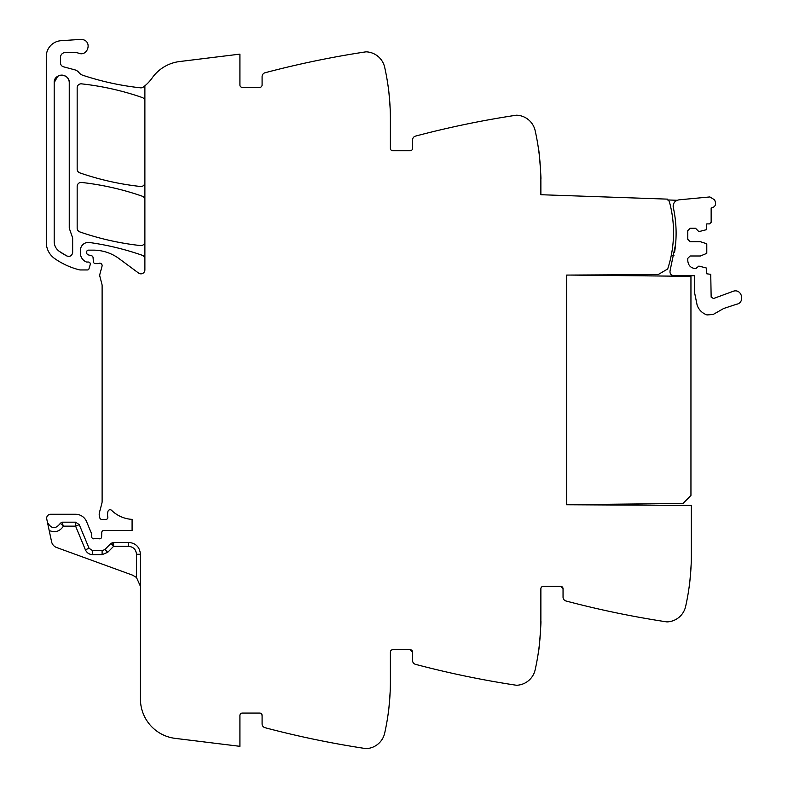 <?xml version="1.0" encoding="UTF-8"?>
<svg xmlns="http://www.w3.org/2000/svg" width="788" height="788" viewBox="0 0 788 788"><rect width="100%" height="100%" fill="white"/><g stroke="black" fill="none" stroke-linecap="round" stroke-linejoin="round"><path stroke-width="1.18" d="M69.245 82.642A7.525 7.525 0 0 0 61.72 75.116A7.525 7.525 0 0 0 54.195 82.632C53.742 72.939 69.708 72.939 69.245 82.642L69.245 228.165L72.654 237.976L72.654 252.465C72.023 255.785 70.093 256.957 66.852 255.982L59.208 251.303A66.684 66.684 0 0 0 66.852 255.972L66.852 255.982M59.208 251.293A11.879 11.879 0 0 0 59.208 251.303C55.968 248.88 54.303 245.649 54.195 241.611L54.195 82.642L57.711 76.278M144.884 258.996A3.96 3.96 0 0 0 142.224 255.263A277.199 277.199 0 0 0 89.428 242.497A7.919 7.919 0 0 0 80.415 250.348L80.415 253.155A9.505 9.505 0 0 0 86.099 261.862A1.98 1.98 0 0 0 86.897 262.03L88.335 262.03A1.98 1.98 0 0 1 90.226 264.571L88.975 268.806A1.586 1.586 0 0 1 87.458 269.949L80.268 269.949A3.96 3.96 0 0 1 79.302 269.821A75.234 75.234 0 0 1 54.766 258.631A19.799 19.799 0 0 1 46.275 242.379L46.275 56.509A15.839 15.839 0 0 1 61.07 40.7L80.652 39.4A7.131 7.131 0 0 1 83.508 39.794C92.314 42.453 87.261 56.716 78.741 53.229A11.879 11.879 0 0 0 74.771 52.55L65.286 52.55A4.748 4.748 0 0 0 60.528 57.297L60.528 62.971A3.96 3.96 0 0 0 63.464 66.793L74.811 69.837A7.919 7.919 0 0 1 78.967 72.565A8.313 8.313 0 0 0 82.858 75.284A277.199 277.199 0 0 0 140.491 87.823A3.96 3.96 0 0 0 143.278 87.074A39.597 39.597 0 0 0 152.104 78.032A39.597 39.597 0 0 1 179.654 61.533L239.916 54.126L239.916 85.015A2.374 2.374 0 0 0 242.29 87.389L259.715 87.389A2.374 2.374 0 0 0 262.089 85.015L262.089 76.574A3.96 3.96 0 0 1 265.044 72.752A950.377 950.377 0 0 1 365.543 51.9A4.748 4.748 0 0 1 366.538 51.85A19.799 19.799 0 0 1 384.682 67.305A237.592 237.592 0 0 1 390.395 119.077L390.395 148.38A2.374 2.374 0 0 0 392.769 150.754L410.193 150.754A2.374 2.374 0 0 0 412.567 148.38L412.567 139.939A3.96 3.96 0 0 1 415.512 136.107A950.377 950.377 0 0 1 516.022 115.255A4.748 4.748 0 0 1 517.017 115.215A19.799 19.799 0 0 1 535.16 130.66A237.592 237.592 0 0 1 540.873 182.432L540.873 194.715L667.643 199.137L667.613 199.925A3.211 3.211 0 0 1 669.465 202.033A116.417 116.417 0 0 1 667.663 269.004L658.088 274.598L566.611 275.081L566.611 504.753L691.352 505.404L691.352 554.663A237.592 237.592 0 0 1 685.639 606.435A19.799 19.799 0 0 1 667.495 621.88A4.748 4.748 0 0 1 666.5 621.84A950.377 950.377 0 0 1 565.991 600.988A3.96 3.96 0 0 1 563.046 597.156L563.046 588.715L560.672 586.341A2.374 2.374 0 0 1 563.046 588.715M540.854 179.29C541.435 180.147 538.992 148.331 538.549 149.277C538.992 148.331 541.435 180.147 540.854 179.29M390.375 115.925C390.956 116.811 388.514 84.956 388.07 85.922C388.514 84.956 390.956 116.811 390.375 115.925M144.884 85.813L144.884 269.87A3.96 3.96 0 0 1 138.56 273.052L119.155 258.691A43.557 43.557 0 0 0 93.25 250.141L88.335 250.141A1.586 1.586 0 0 0 86.749 251.727L86.749 252.938A1.98 1.98 0 0 0 88.217 254.859L91.585 255.755A1.98 1.98 0 0 1 93.043 257.499L93.427 261.803A1.98 1.98 0 0 0 95.397 263.606L97.535 263.606A3.96 3.96 0 0 0 98.914 263.359A2.374 2.374 0 0 1 102.036 266.206L99.869 274.283A3.96 3.96 0 0 0 99.859 276.302L101.987 284.507A3.96 3.96 0 0 1 102.115 285.492L102.115 501.454A7.919 7.919 0 0 1 101.839 503.502L99.455 512.427A7.919 7.919 0 0 0 99.455 516.524L99.84 517.952A1.98 1.98 0 0 0 101.751 519.42L105.878 519.42A1.98 1.98 0 0 0 107.818 517.056A12.667 12.667 0 0 1 107.976 511.363A2.177 2.177 0 0 1 111.61 510.358A31.678 31.678 0 0 0 132.088 519.371L132.088 530.511L103.75 530.511A1.98 1.98 0 0 0 101.77 532.422L101.613 536.914A1.98 1.98 0 0 1 98.924 538.687A3.96 3.96 0 0 0 97.495 538.431L95.85 538.431A3.96 3.96 0 0 0 94.432 538.687A1.98 1.98 0 0 1 91.733 536.845L91.733 534.461A1.98 1.98 0 0 0 91.585 533.712L86.572 521.607A11.879 11.879 0 0 0 75.599 514.269L50.629 514.269A3.96 3.96 0 0 0 46.758 519.056L51.575 541.72A7.919 7.919 0 0 0 56.618 547.512L132.63 575.181L136.482 577.486L140.441 586.341M136.482 554.269L140.441 554.269C139.742 547.049 135.782 543.09 128.562 542.39L113.59 542.39L110.773 543.572L104.922 549.522L102.105 550.704L102.105 554.663L92.698 554.663L92.698 550.704L102.105 550.704L92.698 550.704L89.044 548.261L79.253 524.641L75.599 522.188L61.897 522.188L60.4 523.252L63.424 526.148L75.599 526.148L79.253 524.641L89.044 548.261L85.38 549.778C86.838 552.88 89.271 554.506 92.698 554.663L102.105 554.663L107.749 552.29L113.59 546.35L128.562 546.35C133.379 546.823 136.019 549.463 136.482 554.269L136.482 577.486M140.441 554.269L140.441 699.074A39.597 39.597 0 0 0 175.222 738.376L239.916 746.325L239.916 715.435A2.374 2.374 0 0 1 242.29 713.061L259.715 713.061L261.114 713.514L262.089 715.425M560.672 586.341L543.247 586.341A2.374 2.374 0 0 0 540.873 588.715L540.873 618.019A237.592 237.592 0 0 1 535.16 669.79A19.799 19.799 0 0 1 517.017 685.245A4.748 4.748 0 0 1 516.022 685.196A950.377 950.377 0 0 1 415.512 664.343A3.96 3.96 0 0 1 412.567 660.521L412.567 652.08L410.193 649.696L392.769 649.696A2.374 2.374 0 0 0 390.395 652.08L390.395 681.384A237.592 237.592 0 0 1 384.682 733.145A19.799 19.799 0 0 1 366.538 748.6A4.748 4.748 0 0 1 365.543 748.551A950.377 950.377 0 0 1 265.044 727.708A3.96 3.96 0 0 1 262.089 723.876L262.089 715.435A2.374 2.374 0 0 0 259.715 713.061M390.375 684.526C390.956 683.649 388.514 715.494 388.07 714.539C388.514 715.494 390.956 683.649 390.375 684.526M540.854 621.171C541.435 620.284 538.992 652.139 538.549 651.174C538.992 652.139 541.435 620.284 540.854 621.171M691.322 557.805C691.913 556.929 689.47 588.774 689.027 587.818C689.47 588.774 691.913 556.929 691.322 557.805M144.884 199.935A3.96 3.96 0 0 0 142.224 196.192A277.199 277.199 0 0 0 81.558 182.452A3.96 3.96 0 0 0 77.165 186.392L77.165 228.165A3.96 3.96 0 0 0 79.824 231.908A277.199 277.199 0 0 0 140.491 245.57A3.96 3.96 0 0 0 144.884 241.63M144.884 101.248A3.96 3.96 0 0 0 142.214 97.515A277.199 277.199 0 0 0 81.558 83.853A3.96 3.96 0 0 0 77.165 87.793L77.165 169.124A3.96 3.96 0 0 0 79.824 172.868A277.199 277.199 0 0 0 140.491 186.49A3.96 3.96 0 0 0 144.884 182.55M47.635 523.035L47.467 522.405C51.368 529.073 55.672 529.359 60.4 523.252L60.154 523.853M410.193 649.696A2.374 2.374 0 0 1 412.567 652.08M111.325 543.109L110.773 543.572L113.59 546.35L111.325 543.109M61.897 522.188L63.424 526.148C59.858 531.427 55.111 532.885 49.201 530.531M113.59 542.39L113.61 546.35L112.871 542.459M85.38 549.778L75.599 526.148L75.599 522.188M673.976 255.637L671.209 255.637M674.548 252.436A119.343 119.343 0 0 0 676.104 232.657A119.609 119.609 0 0 1 675.611 244.093C676.725 231.78 675.956 219.586 673.307 207.51C672.903 203.117 674.883 200.556 679.226 199.807L709.88 196.941L714.637 199.866L715.386 202.112C715.977 204.929 714.913 206.811 712.194 207.746L711.15 207.983L711.15 222.314L709.564 223.9L706.787 223.9L706.245 229.741L698.867 231.623L695.509 228.254L690.16 228.254L687.786 230.638L687.786 239.345L690.16 241.719L700.453 241.719L706.245 243.6L706.787 244.359L706.787 253.342L700.453 255.982L690.16 255.982L687.786 258.356L687.786 260.729C688.259 265.536 690.899 268.176 695.705 268.649L698.867 266.078L706.245 267.959L706.787 273.8L710.746 274.332L711.15 297.135L713.485 298.534L733.736 291.087C742.138 288.871 745.123 302.838 736.553 304.247L723.699 308.482L713.15 314.481L706.984 314.934C702.266 313.22 698.995 310.029 697.183 305.35L694.514 292.358L694.514 275.731L673.868 275.731C670.864 275.258 669.613 273.525 670.105 270.53L675.611 244.093M673.307 207.51A119.609 119.609 0 0 1 675.227 218.798A119.609 119.609 0 0 0 673.307 207.51A6.343 6.343 0 0 1 673.602 203.816M667.653 199.945L677.099 200.28A6.343 6.343 0 0 0 675.73 201.048M569.773 275.061L690.948 276.332L690.948 495.396L683.029 503.483L566.611 504.704L566.611 275.081M104.942 549.531L107.749 552.29L104.922 549.522M128.562 542.39L128.562 546.35"/></g></svg>
